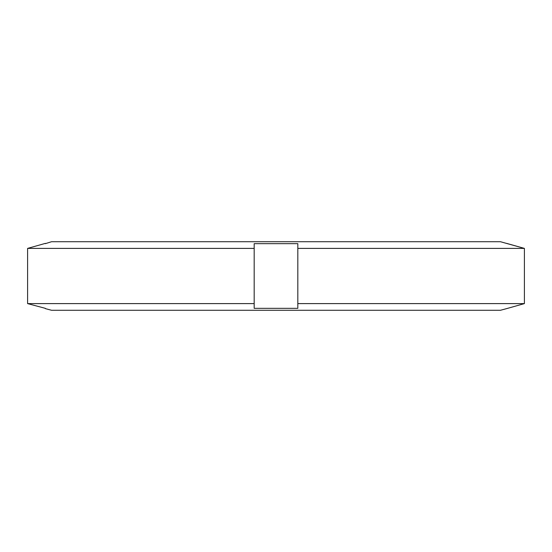 <?xml version="1.0" encoding="UTF-8"?>
<svg xmlns="http://www.w3.org/2000/svg" width="552" height="552" viewBox="0 0 552 552"><rect width="100%" height="100%" fill="white"/><g stroke="black" fill="none" stroke-linecap="round" stroke-linejoin="round"><path stroke-width="0.83" d="M45.347 243.66L51.577 241.714L500.422 241.714L524.4 248.393L297.818 248.393L297.818 243.66L254.182 243.66L254.182 248.393L27.6 248.393L45.347 243.384L27.6 248.393L27.6 303.607L254.182 303.607L254.182 308.34L297.818 308.34L297.818 303.607L524.4 303.607L506.653 308.616L524.4 303.607L524.4 248.393L506.653 243.384M506.653 308.616L500.422 310.286L51.577 310.286L45.347 308.616M27.6 303.607L45.347 308.34L27.6 303.607M254.182 303.607L254.182 248.393M297.818 303.607L297.818 248.393"/></g></svg>

